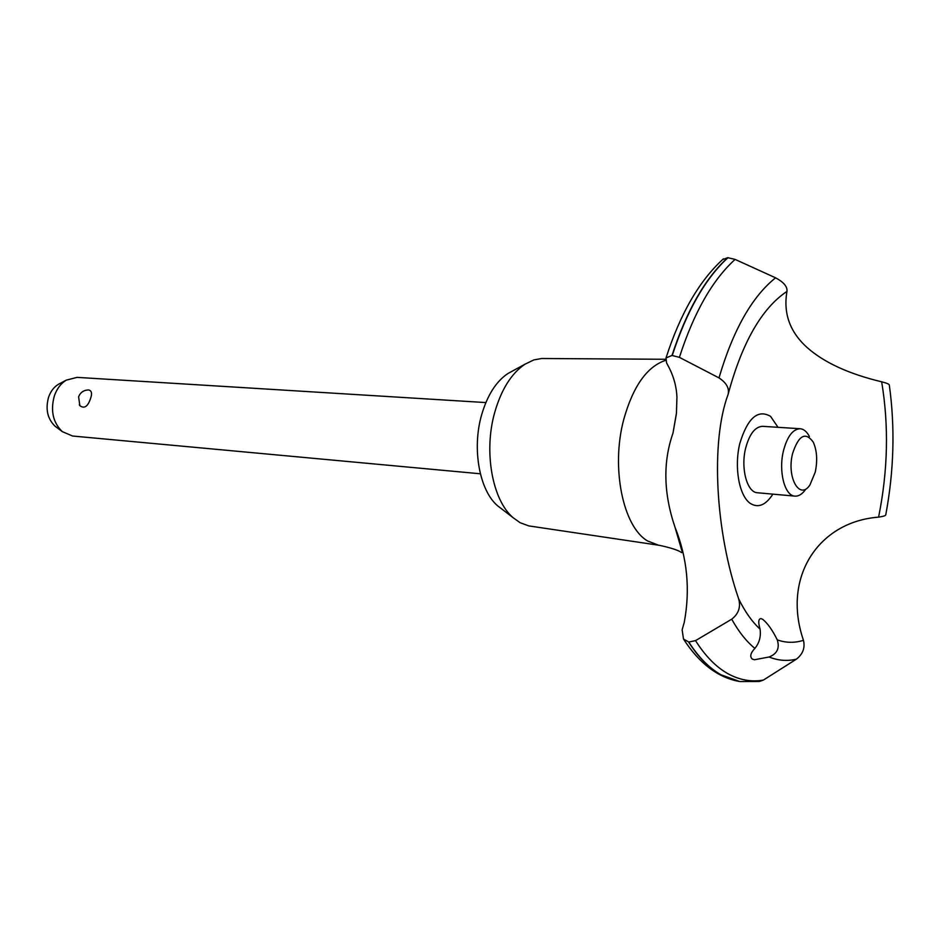 <?xml version="1.0" encoding="UTF-8"?>
<svg xmlns="http://www.w3.org/2000/svg" width="940" height="940" viewBox="0 0 940 940"><rect width="100%" height="100%" fill="white"/><g stroke="black" fill="none" stroke-linecap="round" stroke-linejoin="round"><path stroke-width="1.41" d="M682.146 551.862L681.735 552.649C678.457 550.288 671.054 547.844 659.516 545.341L528.738 525.895L520.067 522.675L513.099 517.682C492.302 500.103 483.501 451.623 494.722 412.402C501.326 389.489 511.395 373.439 524.931 364.227L533.873 359.914L541.652 358.504L665.649 359.28M501.843 509.045L497.577 505.767C479.471 490.445 471.856 448.827 481.538 415.151C487.249 395.47 495.991 381.616 507.764 373.615L512.488 371.041M658.517 545.212L647.578 540.958C622.962 526.799 610.765 467.544 623.772 419.358C633.114 386.164 647.084 366.482 665.673 360.314M881.661 381.805C888.97 425.667 887.948 470.787 878.583 517.141C883.389 516.424 885.786 515.637 885.774 514.791C893.987 470.752 895.174 427.524 889.322 385.118C889.369 384.202 886.82 383.109 881.661 381.805C848.667 373.909 823.687 362.37 806.732 347.189C789.753 331.679 783.173 313.079 786.968 291.388C787.485 286.641 783.678 282.118 775.57 277.817L735.092 259.405L727.748 257.689L722.566 259.616M878.583 517.141C819.01 521.582 781.657 576.831 803.465 640.328C805.227 647.836 802.866 654.111 796.38 659.175L763.409 680.067L759.473 681.488L739.803 681.535L721.098 674.826C709.312 668.187 698.538 657.248 688.785 642.008L683.498 639.059L682.135 629.835L684.273 622.28C690.36 589.521 687.269 557.82 675.002 527.199C663.534 493.418 662.853 462.081 672.97 433.199L676.448 413.154L676.941 397.021C676.483 387.115 674.015 377.622 669.539 368.515L666.566 362.852L666.014 357.94L672.006 355.449L679.409 357.341C693.826 312.691 712.379 280.038 735.092 259.405M739.686 681.524L720.863 674.791C709.066 668.152 698.291 657.213 688.538 641.973M752.223 659.034C749.65 656.555 750.531 653.018 754.891 648.4C759.356 642.913 761.083 636.486 760.072 629.118C758.063 622.327 758.368 618.826 760.977 618.602L762.716 619.331C767.616 623.279 772.468 630.141 777.274 639.882C779.871 648.118 777.145 653.829 769.096 657.001L754.42 659.763L752.223 659.034M760.072 629.118C752.082 621.81 744.95 611.705 738.664 598.839C740.908 607.04 738.593 613.832 731.731 619.19L695.541 640.622L688.785 642.008M485.851 402.579L77.104 377.375L66.27 380.136C60.806 383.52 56.823 388.808 54.32 395.987C50.349 410.71 53.004 422.589 62.299 431.625L72.58 436.019L480.363 473.784M79.818 405.634L78.608 396.786C80.405 392.391 83.707 390.112 88.501 389.959L88.677 389.971C91.697 390.64 92.32 393.519 90.522 398.607C87.784 406.656 84.224 409.006 79.818 405.634L79.312 404.799M56.506 427.301L55.072 426.22C47.494 418.864 45.32 409.206 48.563 397.256C50.596 391.428 53.839 387.127 58.303 384.366L59.89 383.532M815.286 472.021C817.636 460.377 816.954 450.413 813.253 442.129C805.462 431.401 798.565 435.244 792.561 453.656C786.451 477.52 799.775 500.738 809.951 484.911L815.286 472.021M805.31 489.822C802.067 494.264 798.624 496.367 794.982 496.132C784.724 495.991 778.32 471.375 783.443 450.848C787.262 436.454 792.831 429.087 800.175 428.734C803.818 429.063 806.896 431.672 809.411 436.56M794.982 496.132L757.523 492.76C747.077 492.595 740.485 468.308 745.667 448.086C749.509 433.904 755.161 426.654 762.645 426.325L800.175 428.734M679.409 357.353L718.982 377.892C726.585 382.909 729.605 388.467 728.053 394.553C710.405 442.047 715.54 532.205 738.664 598.839M728.053 394.553C742.001 342.783 761.635 308.402 786.968 291.388M803.465 640.328C794.653 643.089 785.922 642.948 777.274 639.882M772.868 494.146C765.665 505.309 758.075 508.352 750.108 503.288C739.04 495.474 734.034 467.156 739.792 443.515C747.559 418.053 757.828 409.006 770.577 416.373L778.014 427.312M672.006 355.449C686.47 311.022 705.059 278.428 727.748 257.689M672.264 355.461C686.729 311.022 705.306 278.44 727.995 257.689M754.891 648.4C746.384 641.48 738.675 631.739 731.731 619.19M763.409 680.067C751.213 682.205 739.263 680.008 727.56 673.486C715.857 666.848 705.188 655.885 695.541 640.634M796.38 659.175C787.18 661.337 778.073 660.609 769.096 657.001M718.994 377.892C733.082 330.105 751.941 296.746 775.57 277.817M507.764 373.615L524.931 364.227M55.072 426.22L62.299 431.625M58.303 384.366L66.27 380.136M683.498 639.059C699.125 663.17 717.525 677.258 738.687 681.347M675.002 527.199L681.9 550.899M672.97 433.199L676.307 414.329M666.014 357.94C680.36 313.443 699.501 280.414 723.436 258.829M497.577 505.767L513.099 517.682"/></g></svg>
